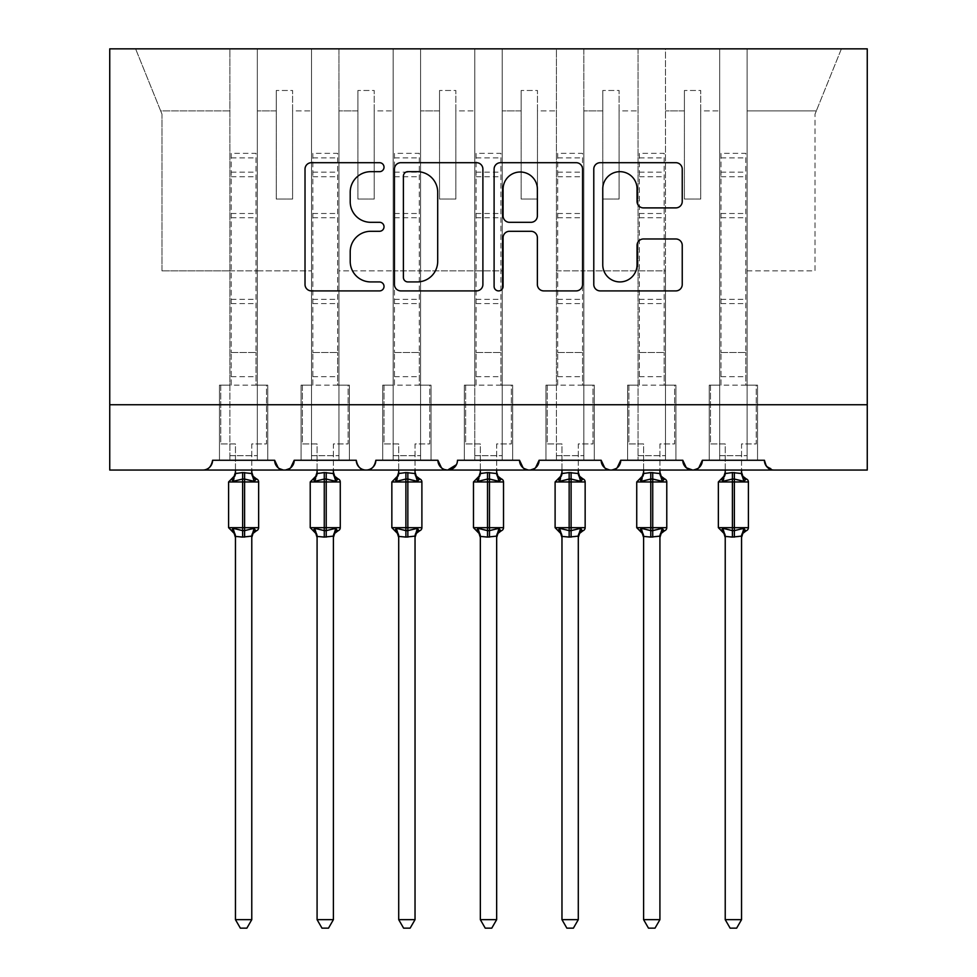 <?xml version="1.0" encoding="UTF-8"?>
<svg xmlns="http://www.w3.org/2000/svg" width="977" height="977" viewBox="0 0 977 977"><rect width="100%" height="100%" fill="white"/><g stroke="black" fill="none" stroke-linecap="round" stroke-linejoin="round"><path stroke-width="0.73" stroke-dasharray="4.88 3.66" d="M384.022 167.189A4.482 4.482 0 0 0 379.528 162.695L311.431 162.695A6.412 6.412 0 0 0 305.019 169.106L305.019 284.49A6.412 6.412 0 0 0 311.431 290.902L379.528 290.902A4.482 4.482 0 0 0 384.022 286.408A4.482 4.482 0 0 0 379.528 281.926L370.723 281.926A20.517 20.517 0 0 1 350.206 261.409L350.206 251.797A20.517 20.517 0 0 1 370.723 231.293L379.528 231.293A4.482 4.482 0 0 0 384.022 226.798A4.482 4.482 0 0 0 379.528 222.316L370.723 222.316A20.517 20.517 0 0 1 350.206 201.799L350.206 192.188A20.517 20.517 0 0 1 370.723 171.671L379.528 171.671A4.482 4.482 0 0 0 384.022 167.189M774.199 470.047L867.258 470.047L867.258 404.747L109.742 404.747L109.742 470.047L202.801 470.047A9.794 9.794 0 0 0 212.595 460.252L274.635 460.252L257.33 460.252L257.33 270.873L311.529 270.873L257.33 270.873L257.33 48.85L257.33 385.158L267.771 385.158L257.33 385.158L267.771 385.158L267.771 460.252L267.771 385.158L267.771 460.252L267.771 385.158L257.33 385.158L257.33 460.252L274.635 460.252A9.794 9.794 0 0 0 284.429 470.047A9.794 9.794 0 0 0 294.224 460.252L356.263 460.252A9.794 9.794 0 0 0 366.057 470.047A9.794 9.794 0 0 0 375.852 460.252L437.891 460.252A9.794 9.794 0 0 0 447.686 470.047A9.794 9.794 0 0 0 457.48 460.252L519.52 460.252A9.794 9.794 0 0 0 529.314 470.047A9.794 9.794 0 0 0 539.109 460.252L601.148 460.252A9.794 9.794 0 0 0 610.943 470.047A9.794 9.794 0 0 0 620.737 460.252L682.776 460.252A9.794 9.794 0 0 0 692.571 470.047A9.794 9.794 0 0 0 702.365 460.252L764.405 460.252L747.1 460.252L747.1 48.85L747.1 385.158L757.541 385.158L747.1 385.158L757.541 385.158L757.541 460.252L757.541 385.158L757.541 460.252L757.541 385.158L747.1 385.158L747.1 460.252L757.541 460.252L709.229 460.252L757.541 460.252L747.1 460.252L747.1 48.85L135.608 48.85L229.9 48.85L229.9 460.252L212.595 460.252L229.9 460.252L229.9 48.85L229.9 385.158L219.459 385.158L229.9 385.158L219.459 385.158L229.9 385.158L229.9 460.252L229.9 48.85L257.33 48.85L257.33 460.252L219.459 460.252L219.459 385.158L219.459 460.252L219.459 385.158L219.459 460.252L267.771 460.252L257.33 460.252L257.33 48.85L311.529 48.85L311.529 460.252L294.224 460.252L311.529 460.252L311.529 48.85L311.529 385.158L301.087 385.158L311.529 385.158L301.087 385.158L311.529 385.158L311.529 460.252L311.529 48.85L338.958 48.85L338.958 385.158L349.4 385.158L338.958 385.158L349.4 385.158L349.4 460.252L349.4 385.158L349.4 460.252L349.4 385.158L338.958 385.158L338.958 460.252L338.958 270.873L338.958 460.252L349.4 460.252L301.087 460.252L301.087 385.158L301.087 460.252L301.087 385.158L301.087 460.252L349.4 460.252L338.958 460.252L338.958 48.85L393.157 48.85L393.157 460.252L375.852 460.252L393.157 460.252L393.157 48.85L393.157 385.158L382.715 385.158L393.157 385.158L382.715 385.158L393.157 385.158L393.157 460.252L393.157 48.85L420.586 48.85L420.586 385.158L431.028 385.158L420.586 385.158L431.028 385.158L431.028 460.252L431.028 385.158L431.028 460.252L431.028 385.158L420.586 385.158L420.586 460.252L420.586 270.873L420.586 460.252L431.028 460.252L382.715 460.252L382.715 385.158L382.715 460.252L382.715 385.158L382.715 460.252L431.028 460.252L420.586 460.252L420.586 48.85L474.785 48.85L474.785 460.252L457.48 460.252L474.785 460.252L474.785 48.85L474.785 385.158L464.344 385.158L474.785 385.158L464.344 385.158L474.785 385.158L474.785 460.252L474.785 48.85L502.215 48.85L502.215 385.158L512.656 385.158L502.215 385.158L512.656 385.158L512.656 460.252L512.656 385.158L512.656 460.252L512.656 385.158L502.215 385.158L502.215 460.252L502.215 270.873L502.215 460.252L512.656 460.252L464.344 460.252L464.344 385.158L464.344 460.252L464.344 385.158L464.344 460.252L512.656 460.252L502.215 460.252L502.215 48.85L556.414 48.85L556.414 460.252L539.109 460.252L556.414 460.252L556.414 48.85L556.414 385.158L545.972 385.158L556.414 385.158L545.972 385.158L556.414 385.158L556.414 460.252L556.414 48.85L583.843 48.85L583.843 385.158L594.285 385.158L583.843 385.158L594.285 385.158L594.285 460.252L594.285 385.158L594.285 460.252L594.285 385.158L583.843 385.158L583.843 460.252L583.843 270.873L583.843 460.252L594.285 460.252L545.972 460.252L545.972 385.158L545.972 460.252L545.972 385.158L545.972 460.252L594.285 460.252L583.843 460.252L583.843 48.85L638.042 48.85L638.042 460.252L620.737 460.252L638.042 460.252L638.042 48.85L638.042 385.158L627.6 385.158L638.042 385.158L627.6 385.158L638.042 385.158L638.042 460.252L638.042 48.85L665.471 48.85L665.471 385.158L675.913 385.158L665.471 385.158L675.913 385.158L675.913 460.252L675.913 385.158L675.913 460.252L675.913 385.158L665.471 385.158L665.471 460.252L665.471 270.873L665.471 460.252L675.913 460.252L627.6 460.252L627.6 385.158L627.6 460.252L627.6 385.158L627.6 460.252L675.913 460.252L665.471 460.252L665.471 48.85L719.67 48.85L719.67 385.158L709.229 385.158L719.67 385.158L709.229 385.158L709.229 460.252L709.229 385.158L709.229 460.252L709.229 385.158L719.67 385.158L719.67 460.252L702.365 460.252L719.67 460.252L719.67 48.85L719.67 460.252L709.229 460.252L719.67 460.252L719.67 48.85L747.1 48.85L747.1 460.252L764.405 460.252A9.794 9.794 0 0 0 774.199 470.047L766.224 465.944M698.787 467.824L692.571 470.047L686.355 467.824M665.471 270.873L665.471 110.889L665.471 270.873L583.843 270.873L583.843 110.889L583.843 270.873L665.471 270.873M617.159 467.824L610.943 470.047L604.726 467.824M535.53 467.824L529.314 470.047L523.098 467.824M502.215 270.873L502.215 110.889L502.215 270.873L420.586 270.873L420.586 110.889L420.586 270.873L502.215 270.873M456.418 464.686L457.48 460.252C456.149 466.969 452.888 470.242 447.686 470.047L441.47 467.824M375.852 460.252C374.521 466.969 371.26 470.242 366.057 470.047C360.855 470.242 357.594 466.969 356.263 460.252M338.958 270.873L338.958 110.889L338.958 270.873L393.157 270.873L338.958 270.873M290.645 467.824L284.429 470.047L278.213 467.824M867.258 404.747L109.742 404.747L109.742 48.85L867.258 48.85L867.258 404.747L109.742 404.747M841.392 48.85L747.1 48.85L841.392 48.85L816.332 110.889L747.1 110.889L816.332 110.889L815.013 114.15L841.392 48.85M700.729 199.052L684.413 199.052L684.413 110.889L665.471 110.889L684.413 110.889L684.413 90.482L684.413 199.052L700.729 199.052L700.729 90.482L684.413 90.482L700.729 90.482L700.729 110.889L719.67 110.889L700.729 110.889L700.729 199.052L684.413 199.052L684.413 90.482L684.413 199.052L700.729 199.052L700.729 90.482L700.729 199.052M619.1 199.052L602.785 199.052L602.785 110.889L583.843 110.889L602.785 110.889L602.785 90.482L602.785 199.052L619.1 199.052L619.1 90.482L602.785 90.482L619.1 90.482L619.1 110.889L638.042 110.889L619.1 110.889L619.1 199.052L602.785 199.052L602.785 90.482L602.785 199.052L619.1 199.052L619.1 90.482L619.1 199.052M537.472 199.052L521.156 199.052L521.156 110.889L502.215 110.889L521.156 110.889L521.156 90.482L521.156 199.052L537.472 199.052L537.472 90.482L521.156 90.482L537.472 90.482L537.472 110.889L556.414 110.889L537.472 110.889L537.472 199.052L521.156 199.052L521.156 90.482L521.156 199.052L537.472 199.052L537.472 90.482L537.472 199.052M455.844 199.052L439.528 199.052L439.528 110.889L420.586 110.889L439.528 110.889L439.528 90.482L439.528 199.052L455.844 199.052L455.844 90.482L439.528 90.482L455.844 90.482L455.844 110.889L474.785 110.889L455.844 110.889L455.844 199.052L439.528 199.052L439.528 90.482L439.528 199.052L455.844 199.052L455.844 90.482L455.844 199.052M374.215 199.052L357.9 199.052L357.9 110.889L338.958 110.889L357.9 110.889L357.9 90.482L357.9 199.052L374.215 199.052L374.215 90.482L357.9 90.482L374.215 90.482L374.215 110.889L393.157 110.889L374.215 110.889L374.215 199.052L357.9 199.052L357.9 90.482L357.9 199.052L374.215 199.052L374.215 90.482L374.215 199.052M292.587 199.052L276.271 199.052L276.271 110.889L257.33 110.889L276.271 110.889L276.271 90.482L276.271 199.052L292.587 199.052L292.587 90.482L276.271 90.482L292.587 90.482L292.587 110.889L311.529 110.889L292.587 110.889L292.587 199.052L276.271 199.052L276.271 90.482L276.271 199.052L292.587 199.052L292.587 90.482L292.587 199.052M161.987 270.873L229.9 270.873L161.987 270.873L161.987 114.15L160.668 110.889L161.987 114.15L161.987 270.873M229.9 110.889L160.668 110.889L135.608 48.85L160.668 110.889L229.9 110.889M747.1 270.873L815.013 270.873L815.013 114.15L815.013 270.873L747.1 270.873M556.414 270.873L583.843 270.873L556.414 270.873M393.157 270.873L420.586 270.873L393.157 270.873M229.9 270.873L257.33 270.873L229.9 270.873M686.269 467.751L682.776 460.252M482.894 284.49L482.894 169.106A6.412 6.412 0 0 0 476.483 162.695L400.839 162.695A6.412 6.412 0 0 0 394.439 169.106L394.439 284.49A6.412 6.412 0 0 0 400.839 290.902L476.483 290.902A6.412 6.412 0 0 0 482.894 284.49M407.897 171.671A4.482 4.482 0 0 0 403.403 176.165L403.403 277.444A4.482 4.482 0 0 0 407.897 281.926L417.191 281.926A20.517 20.517 0 0 0 437.696 261.409L437.696 192.188A20.517 20.517 0 0 0 417.191 171.671L407.897 171.671M500.517 162.695L576.161 162.695A6.412 6.412 0 0 1 582.561 169.106L582.561 284.49A6.412 6.412 0 0 1 576.161 290.902L543.786 290.902A6.412 6.412 0 0 1 537.374 284.49L537.374 237.692A6.412 6.412 0 0 0 530.963 231.293L509.493 231.293A6.412 6.412 0 0 0 503.082 237.692L503.082 286.408A4.482 4.482 0 0 1 498.6 290.902A4.482 4.482 0 0 1 494.106 286.408L494.106 169.106A6.412 6.412 0 0 1 500.517 162.695M537.374 189.147A17.146 17.146 0 0 0 520.228 172.001A17.146 17.146 0 0 0 503.082 189.147L503.082 215.905A6.412 6.412 0 0 0 509.493 222.316L530.963 222.316A6.412 6.412 0 0 0 537.374 215.905L537.374 189.147M643.464 207.893L675.828 207.893A6.412 6.412 0 0 0 682.239 201.482L682.239 169.106A6.412 6.412 0 0 0 675.828 162.695L600.196 162.695A6.412 6.412 0 0 0 593.784 169.106L593.784 284.49A6.412 6.412 0 0 0 600.196 290.902L675.828 290.902A6.412 6.412 0 0 0 682.239 284.49L682.239 245.386A6.412 6.412 0 0 0 675.828 238.974L643.464 238.974A6.412 6.412 0 0 0 637.053 245.386L637.053 264.779A17.146 17.146 0 0 1 619.907 281.926A17.146 17.146 0 0 1 602.76 264.779L602.76 188.817A17.146 17.146 0 0 1 619.907 171.671A17.146 17.146 0 0 1 637.053 188.817L637.053 201.482A6.412 6.412 0 0 0 643.464 207.893M235.457 470.047L235.457 443.937L220.753 443.937L220.753 385.158L231.207 385.158L220.753 385.158L220.753 443.937L235.457 443.937L235.457 473.198A7.181 6.851 180 0 1 231.683 479.231L233.088 481.331L242.638 479.035L254.142 481.331L256.487 478.901M255.547 530.426L254.142 528.325L244.592 530.621L233.088 528.325L231.683 530.426A7.181 6.851 -0 0 1 235.457 536.446L242.638 537.081L251.773 536.41A7.181 6.851 -0 0 1 255.547 530.426M254.142 481.331L251.785 473.54L251.773 443.937L266.477 443.937L266.477 385.158L256.023 385.158L266.477 385.158L266.477 443.937L251.773 443.937L251.773 470.047M235.457 536.41L235.457 919.662L251.773 919.662L251.773 536.41M235.457 473.198L242.638 472.575L242.638 481.966L258.636 481.966M231.207 385.158L231.207 352.502L231.207 385.158L256.023 385.158L256.023 352.502L256.023 385.158M251.773 473.198L251.773 473.198A7.181 6.851 180 0 0 255.547 479.231M251.785 473.54L242.638 472.575M234.04 478.547L233.088 481.331M254.142 528.325L251.785 536.117M233.088 528.325L235.445 536.117M235.457 919.662L240.354 928.15L246.876 928.15L251.773 919.662M231.207 153.34L231.207 352.502L231.207 153.34L256.023 153.34L256.023 352.502L256.023 153.34M231.207 157.908L256.023 157.908M317.085 470.047L317.085 443.937L302.381 443.937L302.381 385.158L312.835 385.158L302.381 385.158L302.381 443.937L317.085 443.937L317.085 473.198A7.181 6.851 180 0 1 313.312 479.231L314.716 481.331L324.266 479.035L335.77 481.331L338.115 478.901M337.175 530.426L335.77 528.325L326.22 530.621L314.716 528.325L313.312 530.426A7.181 6.851 -0 0 1 317.085 536.446L324.266 537.081L333.401 536.41A7.181 6.851 -0 0 1 337.175 530.426M335.77 481.331L333.413 473.54L333.401 443.937L348.105 443.937L348.105 385.158L337.651 385.158L348.105 385.158L348.105 443.937L333.401 443.937L333.401 470.047M317.085 536.41L317.085 919.662L333.401 919.662L333.401 536.41M317.085 473.198L324.266 472.575L324.266 481.966L340.265 481.966M312.835 385.158L312.835 352.502L312.835 385.158L337.651 385.158L337.651 352.502L337.651 385.158M333.401 473.198L333.401 473.198A7.181 6.851 180 0 0 337.175 479.231M333.413 473.54L324.266 472.575M315.669 478.547L314.716 481.331M335.77 528.325L333.413 536.117M314.716 528.325L317.073 536.117M317.085 919.662L321.983 928.15L328.504 928.15L333.401 919.662M312.835 153.34L312.835 352.502L312.835 153.34L337.651 153.34L337.651 352.502L337.651 153.34M312.835 157.908L337.651 157.908M398.714 470.047L398.714 443.937L384.01 443.937L384.01 385.158L394.464 385.158L384.01 385.158L384.01 443.937L398.714 443.937L398.714 473.198A7.181 6.851 180 0 1 394.94 479.231L396.344 481.331L405.895 479.035L417.399 481.331L419.744 478.901M418.803 530.426L417.399 528.325L407.849 530.621L396.344 528.325L394.94 530.426A7.181 6.851 -0 0 1 398.714 536.446L405.895 537.081L415.03 536.41A7.181 6.851 -0 0 1 418.803 530.426M417.399 481.331L415.042 473.54L415.03 443.937L429.733 443.937L429.733 385.158L419.28 385.158L429.733 385.158L429.733 443.937L415.03 443.937L415.03 470.047M398.714 536.41L398.714 919.662L415.03 919.662L415.03 536.41M398.714 473.198L405.895 472.575L405.895 481.966L421.893 481.966M394.464 385.158L394.464 352.502L394.464 385.158L419.28 385.158L419.28 352.502L419.28 385.158M415.03 473.198L415.03 473.198A7.181 6.851 180 0 0 418.803 479.231M415.042 473.54L405.895 472.575M397.297 478.547L396.344 481.331M417.399 528.325L415.042 536.117M396.344 528.325L398.701 536.117M398.714 919.662L403.611 928.15L410.132 928.15L415.03 919.662M394.464 153.34L394.464 352.502L394.464 153.34L419.28 153.34L419.28 352.502L419.28 153.34M394.464 157.908L419.28 157.908M480.342 470.047L480.342 443.937L465.638 443.937L465.638 385.158L476.092 385.158L465.638 385.158L465.638 443.937L480.342 443.937L480.342 473.198A7.181 6.851 180 0 1 476.568 479.231L477.973 481.331L487.523 479.035L499.027 481.331L501.372 478.901M500.432 530.426L499.027 528.325L489.477 530.621L477.973 528.325L476.568 530.426A7.181 6.851 -0 0 1 480.342 536.446L487.523 537.081L496.658 536.41A7.181 6.851 -0 0 1 500.432 530.426M499.027 481.331L496.67 473.54L496.658 443.937L511.362 443.937L511.362 385.158L500.908 385.158L511.362 385.158L511.362 443.937L496.658 443.937L496.658 470.047M480.342 536.41L480.342 919.662L496.658 919.662L496.658 536.41M480.342 473.198L487.523 472.575L487.523 481.966L503.521 481.966M476.092 385.158L476.092 352.502L476.092 385.158L500.908 385.158L500.908 352.502L500.908 385.158M496.658 473.198L496.658 473.198A7.181 6.851 180 0 0 500.432 479.231M496.67 473.54L487.523 472.575M478.925 478.547L477.973 481.331M499.027 528.325L496.67 536.117M477.973 528.325L480.33 536.117M480.342 919.662L485.239 928.15L491.761 928.15L496.658 919.662M476.092 153.34L476.092 352.502L476.092 153.34L500.908 153.34L500.908 352.502L500.908 153.34M476.092 157.908L500.908 157.908M561.97 470.047L561.97 443.937L547.267 443.937L547.267 385.158L557.72 385.158L547.267 385.158L547.267 443.937L561.97 443.937L561.97 473.198A7.181 6.851 180 0 1 558.197 479.231L559.601 481.331L569.151 479.035L580.656 481.331L583 478.901M582.06 530.426L580.656 528.325L571.105 530.621L559.601 528.325L558.197 530.426A7.181 6.851 -0 0 1 561.97 536.446L569.151 537.081L578.286 536.41A7.181 6.851 -0 0 1 582.06 530.426M580.656 481.331L578.299 473.54L578.286 443.937L592.99 443.937L592.99 385.158L582.536 385.158L592.99 385.158L592.99 443.937L578.286 443.937L578.286 470.047M561.97 536.41L561.97 919.662L578.286 919.662L578.286 536.41M561.97 473.198L569.151 472.575L569.151 481.966L585.15 481.966M557.72 385.158L557.72 352.502L557.72 385.158L582.536 385.158L582.536 352.502L582.536 385.158M578.286 473.198L578.286 473.198A7.181 6.851 180 0 0 582.06 479.231M578.299 473.54L569.151 472.575M560.554 478.547L559.601 481.331M580.656 528.325L578.299 536.117M559.601 528.325L561.958 536.117M561.97 919.662L566.868 928.15L573.389 928.15L578.286 919.662M557.72 153.34L557.72 352.502L557.72 153.34L582.536 153.34L582.536 352.502L582.536 153.34M557.72 157.908L582.536 157.908M643.599 470.047L643.599 443.937L628.895 443.937L628.895 385.158L639.349 385.158L628.895 385.158L628.895 443.937L643.599 443.937L643.599 473.198A7.181 6.851 180 0 1 639.825 479.231L641.23 481.331L650.78 479.035L662.284 481.331L664.629 478.901M663.688 530.426L662.284 528.325L652.734 530.621L641.23 528.325L639.825 530.426A7.181 6.851 -0 0 1 643.599 536.446L650.78 537.081L659.915 536.41A7.181 6.851 -0 0 1 663.688 530.426M662.284 481.331L659.927 473.54L659.915 443.937L674.618 443.937L674.618 385.158L664.165 385.158L674.618 385.158L674.618 443.937L659.915 443.937L659.915 470.047M643.599 536.41L643.599 919.662L659.915 919.662L659.915 536.41M643.599 473.198L650.78 472.575L650.78 481.966L666.778 481.966M639.349 385.158L639.349 352.502L639.349 385.158L664.165 385.158L664.165 352.502L664.165 385.158M659.915 473.198L659.915 473.198A7.181 6.851 180 0 0 663.688 479.231M659.927 473.54L650.78 472.575M642.182 478.547L641.23 481.331M662.284 528.325L659.927 536.117M641.23 528.325L643.587 536.117M643.599 919.662L648.496 928.15L655.017 928.15L659.915 919.662M639.349 153.34L639.349 352.502L639.349 153.34L664.165 153.34L664.165 352.502L664.165 153.34M639.349 157.908L664.165 157.908M725.227 470.047L725.227 443.937L710.523 443.937L710.523 385.158L720.977 385.158L710.523 385.158L710.523 443.937L725.227 443.937L725.227 473.198A7.181 6.851 180 0 1 721.453 479.231L722.858 481.331L732.408 479.035L743.912 481.331L746.257 478.901M745.317 530.426L743.912 528.325L734.362 530.621L722.858 528.325L721.453 530.426A7.181 6.851 -0 0 1 725.227 536.446L732.408 537.081L741.543 536.41A7.181 6.851 -0 0 1 745.317 530.426M743.912 481.331L741.555 473.54L741.543 443.937L756.247 443.937L756.247 385.158L745.793 385.158L756.247 385.158L756.247 443.937L741.543 443.937L741.543 470.047M725.227 536.41L725.227 919.662L741.543 919.662L741.543 536.41M725.227 473.198L732.408 472.575L732.408 481.966L748.406 481.966M720.977 385.158L720.977 352.502L720.977 385.158L745.793 385.158L745.793 352.502L745.793 385.158M741.543 473.198L741.543 473.198A7.181 6.851 180 0 0 745.317 479.231M741.555 473.54L732.408 472.575M723.81 478.547L722.858 481.331M743.912 528.325L741.555 536.117M722.858 528.325L725.215 536.117M725.227 919.662L730.124 928.15L736.646 928.15L741.543 919.662M720.977 153.34L720.977 352.502L720.977 153.34L745.793 153.34L745.793 352.502L745.793 153.34M720.977 157.908L745.793 157.908M229.9 455.685L257.33 455.685L229.9 455.685M311.529 455.685L338.958 455.685L311.529 455.685M393.157 455.685L420.586 455.685L393.157 455.685M474.785 455.685L502.215 455.685L474.785 455.685M556.414 455.685L583.843 455.685L556.414 455.685M638.042 455.685L665.471 455.685L638.042 455.685M719.67 455.685L747.1 455.685L719.67 455.685M244.592 472.575L244.592 537.081M258.636 527.678L228.594 527.678M228.594 481.966L242.638 481.966L242.638 537.081M231.207 352.502L256.023 352.502L231.207 352.502M231.207 376.67L256.023 376.67M231.207 303.578L256.023 303.578M231.207 217.761L256.023 217.761M231.207 172.16L256.023 172.16M231.207 176.739L256.023 176.739M231.207 213.511L256.023 213.511M231.207 299.328L256.023 299.328M326.22 472.575L326.22 537.081M340.265 527.678L310.222 527.678M310.222 481.966L324.266 481.966L324.266 537.081M312.835 352.502L337.651 352.502L312.835 352.502M312.835 376.67L337.651 376.67M312.835 303.578L337.651 303.578M312.835 217.761L337.651 217.761M312.835 172.16L337.651 172.16M312.835 176.739L337.651 176.739M312.835 213.511L337.651 213.511M312.835 299.328L337.651 299.328M407.849 472.575L407.849 537.081M421.893 527.678L391.85 527.678M391.85 481.966L405.895 481.966L405.895 537.081M394.464 352.502L419.28 352.502L394.464 352.502M394.464 376.67L419.28 376.67M394.464 303.578L419.28 303.578M394.464 217.761L419.28 217.761M394.464 172.16L419.28 172.16M394.464 176.739L419.28 176.739M394.464 213.511L419.28 213.511M394.464 299.328L419.28 299.328M489.477 472.575L489.477 537.081M503.521 527.678L473.479 527.678M473.479 481.966L487.523 481.966L487.523 537.081M476.092 352.502L500.908 352.502L476.092 352.502M476.092 376.67L500.908 376.67M476.092 303.578L500.908 303.578M476.092 217.761L500.908 217.761M476.092 172.16L500.908 172.16M476.092 176.739L500.908 176.739M476.092 213.511L500.908 213.511M476.092 299.328L500.908 299.328M571.105 472.575L571.105 537.081M585.15 527.678L555.107 527.678M555.107 481.966L569.151 481.966L569.151 537.081M557.72 352.502L582.536 352.502L557.72 352.502M557.72 376.67L582.536 376.67M557.72 303.578L582.536 303.578M557.72 217.761L582.536 217.761M557.72 172.16L582.536 172.16M557.72 176.739L582.536 176.739M557.72 213.511L582.536 213.511M557.72 299.328L582.536 299.328M652.734 472.575L652.734 537.081M666.778 527.678L636.735 527.678M636.735 481.966L650.78 481.966L650.78 537.081M639.349 352.502L664.165 352.502L639.349 352.502M639.349 376.67L664.165 376.67M639.349 303.578L664.165 303.578M639.349 217.761L664.165 217.761M639.349 172.16L664.165 172.16M639.349 176.739L664.165 176.739M639.349 213.511L664.165 213.511M639.349 299.328L664.165 299.328M734.362 472.575L734.362 537.081M748.406 527.678L718.364 527.678M718.364 481.966L732.408 481.966L732.408 537.081M720.977 352.502L745.793 352.502L720.977 352.502M720.977 376.67L745.793 376.67M720.977 303.578L745.793 303.578M720.977 217.761L745.793 217.761M720.977 172.16L745.793 172.16M720.977 176.739L745.793 176.739M720.977 213.511L745.793 213.511M720.977 299.328L745.793 299.328"/><path stroke-width="1.47" d="M384.022 167.189A4.482 4.482 0 0 0 379.528 162.695L311.431 162.695A6.412 6.412 0 0 0 305.019 169.106L305.019 284.49A6.412 6.412 0 0 0 311.431 290.902L379.528 290.902A4.482 4.482 0 0 0 384.022 286.408A4.482 4.482 0 0 0 379.528 281.926L370.723 281.926A20.517 20.517 0 0 1 350.206 261.409L350.206 251.797A20.517 20.517 0 0 1 370.723 231.293L379.528 231.293A4.482 4.482 0 0 0 384.022 226.798A4.482 4.482 0 0 0 379.528 222.316L370.723 222.316A20.517 20.517 0 0 1 350.206 201.799L350.206 192.188A20.517 20.517 0 0 1 370.723 171.671L379.528 171.671A4.482 4.482 0 0 0 384.022 167.189M675.828 207.893A6.412 6.412 0 0 0 682.239 201.482L682.239 169.106A6.412 6.412 0 0 0 675.828 162.695L600.196 162.695A6.412 6.412 0 0 0 593.784 169.106L593.784 284.49A6.412 6.412 0 0 0 600.196 290.902L675.828 290.902A6.412 6.412 0 0 0 682.239 284.49L682.239 245.386A6.412 6.412 0 0 0 675.828 238.974L643.464 238.974A6.412 6.412 0 0 0 637.053 245.386L637.053 264.779A17.146 17.146 0 0 1 619.907 281.926A17.146 17.146 0 0 1 602.76 264.779L602.76 188.817A17.146 17.146 0 0 1 619.907 171.671A17.146 17.146 0 0 1 637.053 188.817L637.053 201.482A6.412 6.412 0 0 0 643.464 207.893L675.828 207.893M109.742 404.747L867.258 404.747L867.258 48.85L109.742 48.85L109.742 470.047L202.801 470.047C207.991 470.242 211.264 466.969 212.595 460.252L274.635 460.252L278.213 467.824M482.894 169.106A6.412 6.412 0 0 0 476.483 162.695L400.839 162.695A6.412 6.412 0 0 0 394.439 169.106L394.439 284.49A6.412 6.412 0 0 0 400.839 290.902L476.483 290.902A6.412 6.412 0 0 0 482.894 284.49L482.894 169.106M500.517 162.695L576.161 162.695A6.412 6.412 0 0 1 582.561 169.106L582.561 284.49A6.412 6.412 0 0 1 576.161 290.902L543.786 290.902A6.412 6.412 0 0 1 537.374 284.49L537.374 237.692A6.412 6.412 0 0 0 530.963 231.293L509.493 231.293A6.412 6.412 0 0 0 503.082 237.692L503.082 286.408A4.482 4.482 0 0 1 498.6 290.902A4.482 4.482 0 0 1 494.106 286.408L494.106 169.106A6.412 6.412 0 0 1 500.517 162.695M202.801 470.047C208.003 470.242 211.264 466.969 212.595 460.252A9.794 9.794 0 0 1 202.801 470.047L284.429 470.047C279.239 470.242 275.966 466.969 274.635 460.252A9.794 9.794 0 0 0 284.429 470.047A9.794 9.794 0 0 0 294.224 460.252L356.263 460.252A9.794 9.794 0 0 0 366.057 470.047A9.794 9.794 0 0 0 375.852 460.252L437.891 460.252A9.794 9.794 0 0 0 447.686 470.047A9.794 9.794 0 0 0 457.48 460.252L519.52 460.252A9.794 9.794 0 0 0 529.314 470.047A9.794 9.794 0 0 0 539.109 460.252L601.148 460.252A9.794 9.794 0 0 0 610.943 470.047A9.794 9.794 0 0 0 620.737 460.252L682.776 460.252A9.794 9.794 0 0 0 692.571 470.047A9.794 9.794 0 0 0 702.365 460.252L764.405 460.252L766.224 465.944M290.645 467.824L294.224 460.252C292.892 466.969 289.619 470.242 284.429 470.047L692.571 470.047C697.761 470.242 701.034 466.969 702.365 460.252L698.787 467.824M682.776 460.252L686.355 467.824M604.726 467.824L601.148 460.252C602.479 466.969 605.752 470.242 610.943 470.047C616.133 470.242 619.406 466.969 620.737 460.252L617.159 467.824M523.098 467.824L519.52 460.252C520.851 466.969 524.124 470.242 529.314 470.047C534.504 470.242 537.777 466.969 539.109 460.252L535.53 467.824M456.418 464.686L447.686 470.047C442.496 470.242 439.223 466.969 437.891 460.252L441.47 467.824M764.405 460.252A9.794 9.794 0 0 0 774.199 470.047C769.009 470.242 765.736 466.969 764.405 460.252M867.258 404.747L867.258 470.047L692.571 470.047L686.269 467.751M356.263 460.252C357.594 466.969 360.867 470.242 366.057 470.047C371.248 470.242 374.521 466.969 375.852 460.252M407.897 171.671A4.482 4.482 0 0 0 403.403 176.165L403.403 277.444A4.482 4.482 0 0 0 407.897 281.926L417.191 281.926A20.517 20.517 0 0 0 437.696 261.409L437.696 192.188A20.517 20.517 0 0 0 417.191 171.671L407.897 171.671M537.374 189.147A17.146 17.146 0 0 0 520.228 172.001A17.146 17.146 0 0 0 503.082 189.147L503.082 215.905A6.412 6.412 0 0 0 509.493 222.316L530.963 222.316A6.412 6.412 0 0 0 537.374 215.905L537.374 189.147M235.457 919.662L251.773 919.662L246.876 928.15L240.354 928.15L235.457 919.662L235.457 536.41A7.181 6.851 180 0 0 231.683 530.426L233.088 528.325L242.638 530.621L242.638 527.678L244.592 527.678L244.592 479.035L254.142 481.331L256.487 478.901A3.261 3.261 0 0 1 258.636 481.966L228.594 481.966L228.594 527.678L242.638 527.678L242.638 479.035L233.088 481.331L231.683 479.231A7.181 6.851 -0 0 0 235.457 473.198L235.457 473.198M251.773 919.662L251.785 536.117L242.638 537.081L242.638 530.621L244.592 530.621L244.592 527.678L258.636 527.678A3.261 3.261 0 0 1 256.487 530.743L255.547 530.426L256.487 530.743L253.067 533.381L251.773 537.497M242.638 537.081L235.457 536.41M235.457 470.047L235.445 473.54L242.638 472.575L251.785 473.54L251.773 470.047M244.592 537.081L244.592 530.621L254.142 528.325L255.547 530.426A7.181 6.851 180 0 0 251.773 536.446M233.088 481.331L234.04 478.547M254.142 481.331L251.785 473.54M251.785 536.117L254.142 528.325M235.445 536.117L233.088 528.325M317.085 919.662L333.401 919.662L328.504 928.15L321.983 928.15L317.085 919.662L317.085 536.41A7.181 6.851 180 0 0 313.312 530.426L314.716 528.325L324.266 530.621L324.266 527.678L326.22 527.678L326.22 479.035L335.77 481.331L338.115 478.901A3.261 3.261 0 0 1 340.265 481.966L310.222 481.966L310.222 527.678L324.266 527.678L324.266 479.035L314.716 481.331L313.312 479.231A7.181 6.851 -0 0 0 317.085 473.198L317.085 473.198M333.401 919.662L333.413 536.117L324.266 537.081L324.266 530.621L326.22 530.621L326.22 527.678L340.265 527.678A3.261 3.261 0 0 1 338.115 530.743L337.175 530.426L338.115 530.743L334.696 533.381L333.401 537.497M324.266 537.081L317.085 536.41M317.085 470.047L317.073 473.54L324.266 472.575L333.413 473.54L333.401 470.047M326.22 537.081L326.22 530.621L335.77 528.325L337.175 530.426A7.181 6.851 180 0 0 333.401 536.446M314.716 481.331L315.669 478.547M335.77 481.331L333.413 473.54M333.413 536.117L335.77 528.325M317.073 536.117L314.716 528.325M398.714 919.662L415.03 919.662L410.132 928.15L403.611 928.15L398.714 919.662L398.714 536.41A7.181 6.851 180 0 0 394.94 530.426L396.344 528.325L405.895 530.621L405.895 527.678L407.849 527.678L407.849 479.035L417.399 481.331L419.744 478.901A3.261 3.261 0 0 1 421.893 481.966L391.85 481.966L391.85 527.678L405.895 527.678L405.895 479.035L396.344 481.331L394.94 479.231A7.181 6.851 -0 0 0 398.714 473.198L398.714 473.198M415.03 919.662L415.042 536.117L405.895 537.081L405.895 530.621L407.849 530.621L407.849 527.678L421.893 527.678A3.261 3.261 0 0 1 419.744 530.743L418.803 530.426L419.744 530.743L416.324 533.381L415.03 537.497M405.895 537.081L398.714 536.41M398.714 470.047L398.701 473.54L405.895 472.575L415.042 473.54L415.03 470.047M407.849 537.081L407.849 530.621L417.399 528.325L418.803 530.426A7.181 6.851 180 0 0 415.03 536.446M396.344 481.331L397.297 478.547M417.399 481.331L415.042 473.54M415.042 536.117L417.399 528.325M398.701 536.117L396.344 528.325M480.342 919.662L496.658 919.662L491.761 928.15L485.239 928.15L480.342 919.662L480.342 536.41A7.181 6.851 180 0 0 476.568 530.426L477.973 528.325L487.523 530.621L487.523 527.678L489.477 527.678L489.477 479.035L499.027 481.331L501.372 478.901A3.261 3.261 0 0 1 503.521 481.966L473.479 481.966L473.479 527.678L487.523 527.678L487.523 479.035L477.973 481.331L476.568 479.231A7.181 6.851 -0 0 0 480.342 473.198L480.342 473.198M496.658 919.662L496.67 536.117L487.523 537.081L487.523 530.621L489.477 530.621L489.477 527.678L503.521 527.678A3.261 3.261 0 0 1 501.372 530.743L500.432 530.426L501.372 530.743L497.952 533.381L496.658 537.497M487.523 537.081L480.342 536.41M480.342 470.047L480.33 473.54L487.523 472.575L496.67 473.54L496.658 470.047M489.477 537.081L489.477 530.621L499.027 528.325L500.432 530.426A7.181 6.851 180 0 0 496.658 536.446M477.973 481.331L478.925 478.547M499.027 481.331L496.67 473.54M496.67 536.117L499.027 528.325M480.33 536.117L477.973 528.325M561.97 919.662L578.286 919.662L573.389 928.15L566.868 928.15L561.97 919.662L561.97 536.41A7.181 6.851 180 0 0 558.197 530.426L559.601 528.325L569.151 530.621L569.151 527.678L571.105 527.678L571.105 479.035L580.656 481.331L583 478.901A3.261 3.261 0 0 1 585.15 481.966L555.107 481.966L555.107 527.678L569.151 527.678L569.151 479.035L559.601 481.331L558.197 479.231A7.181 6.851 -0 0 0 561.97 473.198L561.97 473.198M578.286 919.662L578.299 536.117L569.151 537.081L569.151 530.621L571.105 530.621L571.105 527.678L585.15 527.678A3.261 3.261 0 0 1 583 530.743L582.06 530.426L583 530.743L579.581 533.381L578.286 537.497M569.151 537.081L561.97 536.41M561.97 470.047L561.958 473.54L569.151 472.575L578.299 473.54L578.286 470.047M571.105 537.081L571.105 530.621L580.656 528.325L582.06 530.426A7.181 6.851 180 0 0 578.286 536.446M559.601 481.331L560.554 478.547M580.656 481.331L578.299 473.54M578.299 536.117L580.656 528.325M561.958 536.117L559.601 528.325M643.599 919.662L659.915 919.662L655.017 928.15L648.496 928.15L643.599 919.662L643.599 536.41A7.181 6.851 180 0 0 639.825 530.426L641.23 528.325L650.78 530.621L650.78 527.678L652.734 527.678L652.734 479.035L662.284 481.331L664.629 478.901A3.261 3.261 0 0 1 666.778 481.966L636.735 481.966L636.735 527.678L650.78 527.678L650.78 479.035L641.23 481.331L639.825 479.231A7.181 6.851 -0 0 0 643.599 473.198L643.599 473.198M659.915 919.662L659.927 536.117L650.78 537.081L650.78 530.621L652.734 530.621L652.734 527.678L666.778 527.678A3.261 3.261 0 0 1 664.629 530.743L663.688 530.426L664.629 530.743L661.209 533.381L659.915 537.497M650.78 537.081L643.599 536.41M643.599 470.047L643.587 473.54L650.78 472.575L659.927 473.54L659.915 470.047M652.734 537.081L652.734 530.621L662.284 528.325L663.688 530.426A7.181 6.851 180 0 0 659.915 536.446M641.23 481.331L642.182 478.547M662.284 481.331L659.927 473.54M659.927 536.117L662.284 528.325M643.587 536.117L641.23 528.325M725.227 919.662L741.543 919.662L736.646 928.15L730.124 928.15L725.227 919.662L725.227 536.41A7.181 6.851 180 0 0 721.453 530.426L722.858 528.325L732.408 530.621L732.408 527.678L734.362 527.678L734.362 479.035L743.912 481.331L746.257 478.901A3.261 3.261 0 0 1 748.406 481.966L718.364 481.966L718.364 527.678L732.408 527.678L732.408 479.035L722.858 481.331L721.453 479.231A7.181 6.851 -0 0 0 725.227 473.198L725.227 473.198M741.543 919.662L741.555 536.117L732.408 537.081L732.408 530.621L734.362 530.621L734.362 527.678L748.406 527.678A3.261 3.261 0 0 1 746.257 530.743L745.317 530.426L746.257 530.743L742.838 533.381L741.543 537.497M732.408 537.081L725.227 536.41M725.227 470.047L725.215 473.54L732.408 472.575L741.555 473.54L741.543 470.047M734.362 537.081L734.362 530.621L743.912 528.325L745.317 530.426A7.181 6.851 180 0 0 741.543 536.446M722.858 481.331L723.81 478.547M743.912 481.331L741.555 473.54M741.555 536.117L743.912 528.325M725.215 536.117L722.858 528.325M244.592 472.575L244.592 479.035L242.638 479.035L242.638 472.575M255.547 479.231A7.181 6.851 -0 0 1 251.773 473.198M326.22 472.575L326.22 479.035L324.266 479.035L324.266 472.575M337.175 479.231A7.181 6.851 -0 0 1 333.401 473.198M407.849 472.575L407.849 479.035L405.895 479.035L405.895 472.575M418.803 479.231A7.181 6.851 -0 0 1 415.03 473.198M489.477 472.575L489.477 479.035L487.523 479.035L487.523 472.575M500.432 479.231A7.181 6.851 -0 0 1 496.658 473.198M571.105 472.575L571.105 479.035L569.151 479.035L569.151 472.575M582.06 479.231A7.181 6.851 -0 0 1 578.286 473.198M652.734 472.575L652.734 479.035L650.78 479.035L650.78 472.575M663.688 479.231A7.181 6.851 -0 0 1 659.915 473.198M734.362 472.575L734.362 479.035L732.408 479.035L732.408 472.575M745.317 479.231A7.181 6.851 -0 0 1 741.543 473.198M258.636 527.678L258.636 481.966M235.457 537.497L234.162 533.381L228.594 527.678M235.457 472.16L234.162 476.275L228.594 481.966M256.487 478.901L253.067 476.275L251.773 472.16M340.265 527.678L340.265 481.966M317.085 537.497L315.791 533.381L310.222 527.678M317.085 472.16L315.791 476.275L310.222 481.966M338.115 478.901L334.696 476.275L333.401 472.16M421.893 527.678L421.893 481.966M398.714 537.497L397.419 533.381L391.85 527.678M398.714 472.16L397.419 476.275L391.85 481.966M419.744 478.901L416.324 476.275L415.03 472.16M503.521 527.678L503.521 481.966M480.342 537.497L479.048 533.381L473.479 527.678M480.342 472.16L479.048 476.275L473.479 481.966M501.372 478.901L497.952 476.275L496.658 472.16M585.15 527.678L585.15 481.966M561.97 537.497L560.676 533.381L555.107 527.678M561.97 472.16L560.676 476.275L555.107 481.966M583 478.901L579.581 476.275L578.286 472.16M666.778 527.678L666.778 481.966M643.599 537.497L642.304 533.381L636.735 527.678M643.599 472.16L642.304 476.275L636.735 481.966M664.629 478.901L661.209 476.275L659.915 472.16M748.406 527.678L748.406 481.966M725.227 537.497L723.933 533.381L718.364 527.678M725.227 472.16L723.933 476.275L718.364 481.966M746.257 478.901L742.838 476.275L741.543 472.16"/></g></svg>

